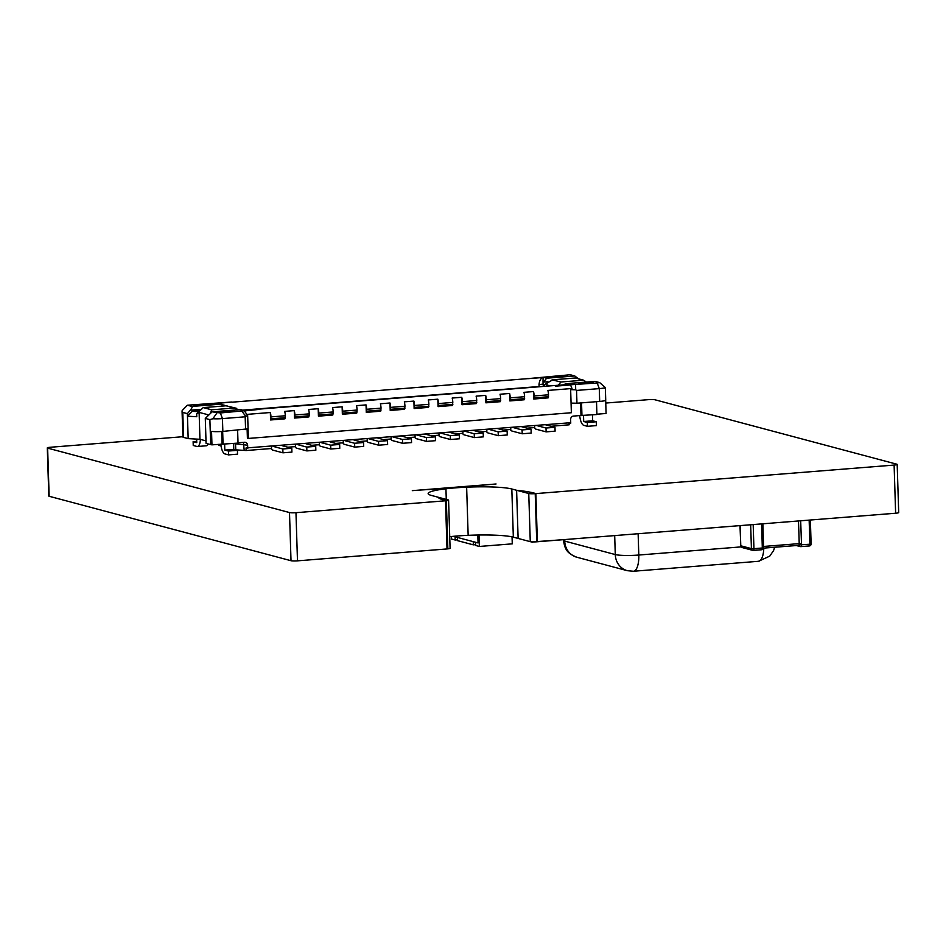 <?xml version="1.0" encoding="UTF-8"?>
<svg xmlns="http://www.w3.org/2000/svg" width="946" height="946" viewBox="0 0 946 946"><rect width="100%" height="100%" fill="white"/><g stroke="black" fill="none" stroke-linecap="round" stroke-linejoin="round"><path stroke-width="1.42" d="M182.921 436.709L50.375 447.257A5.073 0.615 -1.8 0 0 47.3 447.919A5.073 0.615 -1.8 0 0 47.631 448.12L289.5 512.555A5.073 0.615 -1.8 0 0 295.968 512.685L445.507 500.789A5.073 0.615 -1.8 0 0 446.335 500.706A93.595 11.246 178.2 0 1 437.915 497.17L431.27 495.397A43.445 5.215 178.2 0 1 428.148 493.576A43.445 5.215 178.2 0 1 445.933 488.786A43.445 5.215 178.2 0 1 466.638 487.178A43.445 5.215 178.2 0 1 511.821 488.999L516.611 490.276A93.595 11.246 178.2 0 1 535.862 493.599L894.112 465.077L895.626 513.229A5.073 0.615 -1.8 0 0 898.7 512.578L897.186 464.415A5.073 0.615 -1.8 0 0 896.855 464.214L654.987 399.78A5.073 0.615 -1.8 0 0 648.518 399.65L605.759 403.055M894.112 465.077A5.073 0.615 -1.8 0 0 897.186 464.415M47.3 447.919L48.814 496.071A5.073 0.615 -1.8 0 0 49.145 496.272L291.013 560.718A5.073 0.615 -1.8 0 0 297.482 560.848L447.02 548.94A5.073 0.615 -1.8 0 0 447.848 548.857A5.073 0.615 -1.8 0 0 450.095 548.29L448.581 500.127A5.073 0.615 -1.8 0 0 448.25 499.926L437.915 497.17A93.595 11.246 178.2 0 0 446.335 500.706L447.848 548.857L446.335 500.706A5.073 0.615 -1.8 0 0 448.581 500.127M47.631 448.12L49.145 496.272M289.5 512.555L291.013 560.718M295.968 512.685L297.482 560.848M445.507 500.789L447.02 548.94M445.933 488.786L446.276 499.393L445.933 488.786A93.595 11.246 178.2 0 0 412.314 490.643A93.595 11.246 178.2 0 1 445.933 488.786M449.728 536.689A43.445 5.215 178.2 0 1 468.152 535.33L466.638 487.178A93.595 11.246 178.2 0 1 496.059 483.985L412.314 490.643L496.059 483.985A93.595 11.246 178.2 0 0 466.638 487.178L468.152 535.33A43.445 5.215 178.2 0 1 513.335 537.162L530.268 541.668A5.073 0.615 -1.8 0 0 536.737 541.798L895.626 513.229M530.268 541.668L528.755 493.516L516.611 490.276L518.124 538.44L516.611 490.276A93.595 11.246 178.2 0 1 535.862 493.599L537.375 541.751L535.862 493.599L535.223 493.646L536.737 541.798M528.755 493.516A5.073 0.615 -1.8 0 0 535.223 493.646M753.454 550.395L761.648 549.732A1.939 0.71 -94.6 0 0 761.743 549.744A1.939 0.71 -94.6 0 0 762.31 548.006L763.41 547.758A1.939 0.71 -94.6 0 0 763.576 546.481L762.866 523.8L763.576 546.457L799.216 543.619L798.507 520.962M753.182 524.569L753.938 548.68L762.31 548.006L761.648 523.895M800.671 520.797L801.534 544.884A1.939 0.71 85.4 0 1 800.955 546.622A1.939 0.71 85.4 0 1 800.86 546.611A1.939 1.75 -76.8 0 1 799.039 544.92A1.939 0.71 85.4 0 1 798.637 545.357A1.939 0.71 85.4 0 1 798.554 545.345L763.493 548.136L798.637 545.357M740.139 525.609L740.777 545.795L751.42 548.621A1.939 1.786 104.9 0 0 753.264 550.406A1.939 0.71 -94.6 0 0 753.359 550.418L761.743 549.744A1.939 1.939 0 0 0 763.517 547.829L763.576 546.469L762.37 546.717M801.392 543.619L799.216 543.619A1.939 0.71 85.4 0 1 799.039 544.92L809.906 544.222L809.149 520.123M532.539 541.904L565.436 539.516M532.551 542.224L530.848 541.774M512.046 536.855L512.271 543.844L479.374 546.457L475.743 545.487L475.637 542.295L478.061 542.933L477.813 535.022L478.061 542.933L453.276 536.335L455.085 536.808L455.18 540.012L457.58 539.823M455.18 540.012L451.561 539.054L451.479 536.5M479.374 546.457L479.007 535.01M473.319 544.849L457.604 540.663L457.497 537.458L473.225 541.644L473.319 544.849L475.72 544.66M580.596 402.937L580.998 415.471L573.513 416.074A3.228 2.98 -75.1 0 0 570.627 419.516L570.722 422.708L246.031 447.966L246.114 450.533L235.779 449.847L235.495 443.307M569.054 422.85L569.114 424.825L551.033 426.268M534.656 425.582L534.715 427.557L527.111 428.171M510.734 427.486L510.793 429.46L503.177 430.075M486.812 429.389L486.871 431.376L479.255 431.979M462.878 431.293L462.937 433.28L455.333 433.883M438.956 433.197L439.015 435.184L431.411 435.787M415.034 435.101L415.093 437.087L407.478 437.691M391.1 437.005L391.171 438.991L383.556 439.594M367.178 438.92L367.237 440.895L359.634 441.498M343.256 440.824L343.315 442.799L335.7 443.402M319.322 442.728L319.393 444.703L311.778 445.306M295.4 444.632L295.459 446.607L287.856 447.21M240.39 409.618L243.299 410.387L259.275 409.37L220.347 412.964L212.282 411.853L240.722 409.559L243.299 410.387L568.357 384.443L555.349 385.802L597.186 382.976L599.658 382.598L595.093 381.38L566.335 383.638L562.905 384.88M209.882 419.634L210.674 444.62L206.074 443.39L205.294 418.416L209.882 419.634L212.85 418.747A9.685 1.159 -1.8 0 0 222.44 418.605L245.18 416.796L247.651 415.377L244.352 410.942L259.275 409.37M245.511 416.051L241.94 411.25M555.349 385.802L555.491 386.169A7.745 2.862 -94.6 0 0 554.628 385.601M555.491 386.169L570.556 384.975L571.999 388.51L570.651 389.669L575.688 389.764L575.582 384.691M207.564 415.708L207.813 414.691L199.109 412.373L199.949 439.275L188.171 438.625L183.583 437.395A9.685 1.159 178.2 0 1 182.945 437.111L182.519 423.666A9.685 1.159 178.2 0 1 182.448 423.536L182.07 411.321L182.791 412.421L183.583 437.395M188.171 438.625L187.391 413.639L182.791 412.421M205.992 440.883L199.949 439.275M199.109 412.373L196.673 413.851L196.768 416.725L187.474 416.205L192.286 411.333L199.263 410.777M569.078 423.713L570.745 423.193L570.627 419.456M271.478 446.536L271.537 448.51L246.114 450.533M218.822 444.301L218.845 445.341L221.045 445.921M233.78 449.315L235.779 449.847M220.063 403.942L217.178 403.434L231.699 402.026L187.391 405.219L191.967 406.437L220.181 404.202L224.746 405.893M239.019 409.701L226.461 405.763L203.39 407.62L211.62 409.819L210.781 412.48M226.461 405.763L203.213 407.608L196.673 413.851M198.506 411.676L192.286 411.333M200.552 409.382L190.276 410.197L187.391 413.639M196.65 439.098L196.756 442.61L193.126 441.64L196.721 441.356M200.41 439.393A10.323 3.808 -94.6 0 1 197.371 446.5A10.323 3.808 -94.6 0 1 196.874 446.453L193.244 445.483L193.126 441.64M197.371 446.5L206.346 445.779A10.323 3.808 -94.6 0 0 208.274 443.981M220.075 404.202L224.805 405.349M538.995 384.679L543.252 384.029L543.323 386.441A10.974 4.044 -94.6 0 0 543.134 384.005C542.862 379.914 543.063 377.726 543.761 377.43C541.088 377.75 539.492 380.162 538.995 384.679A7.745 2.862 85.4 0 1 539.125 386.512L243.098 410.079M527.702 378.648L570.202 374.746L574.778 375.964L546.658 378.211L543.761 377.43L528.507 378.648A7.745 2.862 -94.6 0 0 528.14 378.613L232.243 402.168M190.276 410.197C191.943 408.104 192.511 406.851 191.967 406.437M187.391 405.219L182.14 410.564M236.311 408.258L226.118 405.81M238.014 442.775L244.541 442.255A3.228 2.98 104.9 0 1 247.627 445.223L247.722 448.428M210.674 444.62A9.685 1.159 -1.8 0 0 211.963 444.845L238.025 443.106L237.623 430.241M223.067 444.301L222.665 431.435M221.707 431.494L222.109 444.041M211.963 444.845L211.537 431.4A9.685 1.159 -1.8 0 0 222.842 431.423L248.077 428.822L247.651 415.377M244.174 450.012L243.394 442.35M533.769 399.023L533.532 391.573A7.745 2.862 85.4 0 1 534.147 395.948L533.769 399.023L548.124 397.876L548.503 394.801A7.745 2.862 85.4 0 0 547.888 390.426L571.999 388.51M509.835 400.927L509.598 393.477A7.745 2.862 85.4 0 1 510.225 397.852L509.835 400.927L524.19 399.78L524.581 396.705A7.745 2.862 85.4 0 0 523.954 392.33L533.532 391.573M485.913 402.83L485.676 395.381A7.745 2.862 85.4 0 1 486.291 399.756L485.913 402.83L500.268 401.683L500.647 398.609A7.745 2.862 85.4 0 0 500.032 394.234L509.598 393.477M461.991 404.734L461.754 397.285A7.745 2.862 85.4 0 1 462.369 401.66L461.991 404.734L476.346 403.587L476.725 400.513A7.745 2.862 85.4 0 0 476.11 396.138L485.676 395.381M438.057 406.638L437.821 399.188A7.745 2.862 85.4 0 1 438.447 403.564L438.057 406.638L452.413 405.491L452.803 402.417A7.745 2.862 85.4 0 0 452.176 398.041L461.754 397.285M414.135 408.542L413.899 401.092A7.745 2.862 85.4 0 1 414.514 405.467L414.135 408.542L428.491 407.395L428.869 404.332A7.745 2.862 85.4 0 0 428.254 399.945L437.821 399.188M390.213 410.446L389.977 402.996A7.745 2.862 85.4 0 1 390.592 407.371L390.213 410.446L404.569 409.299L404.947 406.236A7.745 2.862 85.4 0 0 404.332 401.849L413.899 401.092M366.279 412.35L366.043 404.9A7.745 2.862 85.4 0 1 366.67 409.275L366.279 412.35L380.635 411.214L381.025 408.14A7.745 2.862 85.4 0 0 380.398 403.753L389.977 402.996M342.357 414.253L342.121 406.804A7.745 2.862 85.4 0 1 342.736 411.179L342.357 414.253L356.713 413.118L357.091 410.044A7.745 2.862 85.4 0 0 356.476 405.657L366.043 404.9M318.435 416.157L318.199 408.707A7.745 2.862 85.4 0 1 318.814 413.083L318.435 416.157L332.791 415.022L333.169 411.948A7.745 2.862 85.4 0 0 332.554 407.572L342.121 406.804M294.502 418.061L294.265 410.611A7.745 2.862 85.4 0 1 294.892 414.987L294.502 418.061L308.857 416.926L309.247 413.851A7.745 2.862 85.4 0 0 308.621 409.476L318.199 408.707M270.58 419.965L270.343 412.515A7.745 2.862 85.4 0 1 270.958 416.89L270.58 419.965L284.935 418.83L285.314 415.755A7.745 2.862 85.4 0 0 284.699 411.38L294.265 410.611M246.232 414.443L270.343 412.515M604.66 388.215L605.239 387.505A9.685 1.159 178.2 0 1 599.279 388.617L576.552 390.426L576.954 403.233L571.065 403.114L571.372 412.728L248.372 438.436L248.077 428.822M571.065 403.114L570.651 389.669M245.18 416.796L245.582 429.614M240.722 409.559L212.093 411.841L205.294 418.416M233.603 443.461L233.78 449.362L224.817 450.083L224.628 444.171M228.565 454.884L237.529 454.175L237.411 450.331L228.447 451.041L228.565 454.884L224.935 453.926A10.323 3.808 85.4 0 1 220.832 444.147M228.447 451.041L224.817 450.083M237.411 450.331L233.78 449.362M247.119 429.117L247.403 438.175L248.372 438.436M216.847 413.071L212.85 418.747M528.507 378.648L527.785 378.459M546.906 386.157L546.871 384.998A5.168 4.765 104.9 0 1 547.166 383.047L552.712 379.819L575.44 378.01L583.658 380.197L586.366 382.054M543.252 384.029A5.168 4.765 -75.1 0 1 543.536 382.089L547.935 381.735M547.131 383.177A5.168 4.765 104.9 0 0 543.737 386.406M579.07 379.251L574.778 375.964M546.658 378.211L543.536 382.089M557.809 385.885L560.931 382.007L552.062 379.843L575.31 377.986M605.677 400.288L606.09 413.473L596.902 414.206M596.512 401.672L596.914 414.537L580.998 415.471M581.554 402.866L581.956 415.732M605.345 387.931L605.724 400.158A9.685 1.159 178.2 0 1 599.681 401.423L576.954 403.233M583.516 415.613L583.706 421.514L592.669 420.793L592.492 414.892M596.299 421.762L587.324 422.484L587.454 426.327L596.418 425.605L596.299 421.762L592.669 420.793M587.454 426.327L583.824 425.357A10.323 3.808 85.4 0 1 579.721 415.578M587.324 422.484L583.706 421.514M576.552 390.426L575.688 389.764M599.658 382.598L605.239 387.505M566.477 384.596L569.882 384.395L566.985 383.615M282.819 448.972L282.949 452.815L291.912 452.105L291.794 448.262L282.819 448.972L273.146 446.394M282.949 452.815L272.791 450.119A10.323 3.808 85.4 0 1 271.005 448.558M291.794 448.262L282.121 445.684M285.373 417.671L271.017 418.818M306.871 450.911L306.752 447.068L315.716 446.358L315.846 450.201L306.871 450.911L296.713 448.215A10.323 3.808 85.4 0 1 294.939 446.642M306.752 447.068L297.079 444.49M315.716 446.358L306.043 443.78M309.307 415.767L294.951 416.914M330.793 449.007L330.674 445.164L339.649 444.454L339.768 448.298L330.793 449.007L320.635 446.299A10.323 3.808 85.4 0 1 318.861 444.738M330.674 445.164L321.001 442.586M339.649 444.454L329.977 441.877M333.229 413.863L318.873 415.01M354.726 447.103L354.596 443.26L363.571 442.551L363.69 446.394L354.726 447.103L344.569 444.395A10.323 3.808 85.4 0 1 342.783 442.834M354.596 443.26L344.923 440.682M363.571 442.551L353.899 439.973M357.15 411.959L342.795 413.106M378.648 445.199L378.53 441.356L387.493 440.647L387.624 444.49L378.648 445.199L368.491 442.492A10.323 3.808 85.4 0 1 366.717 440.931M378.53 441.356L368.857 438.778M387.493 440.647L377.821 438.069M381.084 410.056L366.729 411.203M402.57 443.296L402.452 439.452L411.427 438.743L411.545 442.586L402.57 443.296L392.413 440.588A10.323 3.808 85.4 0 1 390.639 439.027M402.452 439.452L392.779 436.875M411.427 438.743L401.754 436.165M405.006 408.152L390.651 409.299M426.504 441.392L426.374 437.549L435.349 436.839L435.467 440.682L426.504 441.392L416.346 438.684A10.323 3.808 85.4 0 1 414.561 437.123M426.374 437.549L416.701 434.971M435.349 436.839L425.676 434.261M428.928 406.248L414.573 407.395M450.426 439.488L450.308 435.645L459.271 434.935L459.401 438.778L450.426 439.488L440.268 436.78A10.323 3.808 85.4 0 1 438.495 435.219M450.308 435.645L440.635 433.067M459.271 434.935L449.598 432.357M452.862 404.344L438.506 405.491M474.348 437.584L474.23 433.741L483.205 433.032L483.323 436.875L474.348 437.584L464.19 434.876A10.323 3.808 85.4 0 1 462.417 433.315M474.23 433.741L464.557 431.163M483.205 433.032L473.532 430.454M476.784 402.44L462.428 403.587M498.282 435.68L498.152 431.837L507.127 431.128L507.245 434.971L498.282 435.68L488.112 432.972A10.323 3.808 85.4 0 1 486.339 431.411M498.152 431.837L488.479 429.259M507.127 431.128L497.454 428.55M500.706 400.536L486.35 401.672M522.204 433.776L522.086 429.933L531.049 429.224L531.179 433.067L522.204 433.776L512.046 431.069A10.323 3.808 85.4 0 1 510.272 429.508M522.086 429.933L512.401 427.356M531.049 429.224L521.376 426.646M524.64 398.633L510.284 399.768M546.126 431.873L546.008 428.03L554.983 427.308L555.101 431.151L546.126 431.873L535.968 429.165A10.323 3.808 85.4 0 1 534.194 427.604M546.008 428.03L536.335 425.452M554.983 427.308L545.31 424.73M548.562 396.729L534.206 397.864M511.821 488.999L513.335 537.162M740.765 545.617L740.635 545.712A1.939 1.939 0 0 0 742.066 547.521L752.709 550.359A1.939 1.939 0 0 0 753.359 550.418A1.939 0.71 -94.6 0 0 753.938 548.68L751.42 548.621L750.663 524.77M810.97 543.891L809.906 544.222A1.939 0.71 85.4 0 1 809.338 545.96A1.939 0.71 85.4 0 1 809.244 545.948L801.049 546.599M742.066 547.521A1.939 1.786 -75.1 0 1 740.777 545.795L739.997 525.621M800.115 546.504A1.939 1.786 -75.1 0 1 799.725 546.445L799.725 546.445A1.939 1.786 -75.1 0 1 798.554 545.369M774.668 547.261L773.568 550.584L769.737 556.142L758.479 561.297A18.069 6.669 -94.6 0 0 763.812 548.136M741.085 546.894L638.798 555.03A18.069 6.669 85.4 0 1 633.465 571.254L758.479 561.297M627.375 570.698A18.069 16.661 -75.1 0 1 615.278 554.569L564.727 541.1A18.069 16.661 104.9 0 0 576.824 557.229L627.375 570.698L633.465 571.254M614.687 535.602L615.278 554.569A18.069 2.176 178.2 0 0 638.798 555.03L638.136 533.733M564.691 539.669L564.727 541.1A18.069 2.176 178.2 0 1 563.414 540.332L564.679 546.433C566.146 548.715 566.004 552.925 576.824 557.229M234.348 408.01L211.62 409.819M208.203 404.143A7.745 2.862 -94.6 0 0 208.191 404.143L193.847 405.29A7.745 2.862 -94.6 0 0 193.847 405.29L208.203 404.143M542.673 386.488L539.137 386.772M247.627 445.223L233.603 443.556M222.842 431.423L222.44 418.605L220.347 412.964M219.957 412.243L234.312 411.096L219.969 412.243A7.745 2.862 85.4 0 1 219.969 412.243M548.503 394.801L534.147 395.948M285.314 415.755L270.958 416.89M309.247 413.851L294.892 414.987M333.169 411.948L318.814 413.083M357.091 410.044L342.736 411.179M381.025 408.14L366.67 409.275M404.947 406.236L390.592 407.371M428.869 404.332L414.514 405.467M452.803 402.417L438.447 403.564M476.725 400.513L462.369 401.66M500.647 398.609L486.291 399.756M524.581 396.705L510.225 397.852M560.931 382.007L583.658 380.197M567.103 375.586L552.748 376.721A7.745 2.862 -94.6 0 0 552.724 376.721L567.092 375.574A7.745 2.862 -94.6 0 1 567.103 375.586M546.871 384.998L550.229 385.897M599.681 401.423L599.279 388.617L597.186 382.976M578.857 383.674A7.745 2.862 85.4 0 1 578.869 383.686L593.213 382.539A7.745 2.862 85.4 0 1 593.213 382.539L578.857 383.674M796.331 545.546L800.351 546.575A1.939 1.939 0 0 0 800.955 546.622L809.338 545.96A1.939 1.939 0 0 0 811.112 543.962L810.367 520.016M222.038 404.462L219.779 403.859M594.963 381.368L566.335 383.638"/></g></svg>
